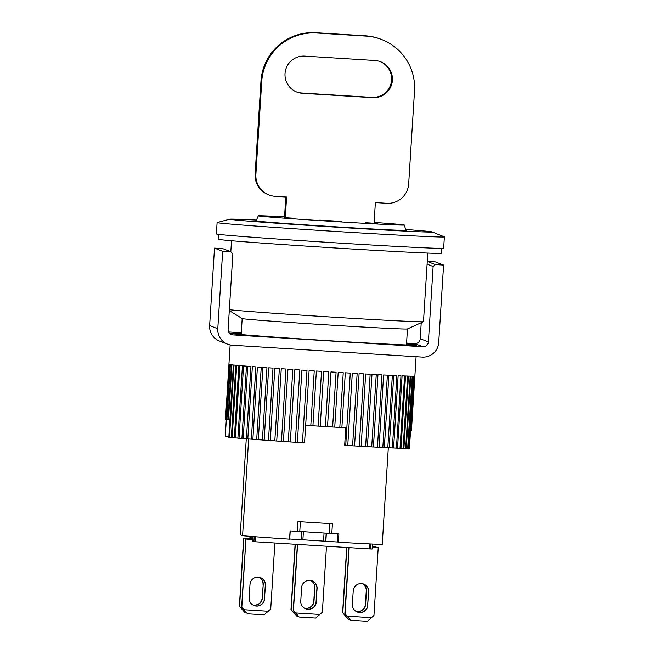 <?xml version="1.0" encoding="UTF-8"?>
<svg xmlns="http://www.w3.org/2000/svg" width="654" height="654" viewBox="0 0 654 654"><rect width="100%" height="100%" fill="white"/><g stroke="black" fill="none" stroke-linecap="round" stroke-linejoin="round"><path stroke-width="0.98" d="M260.447 577.637A7.766 7.758 -68.8 0 1 265.279 585.322L264.437 598.753A7.766 7.758 -68.8 0 1 253.973 605.539M252.673 536.55L252.362 541.577L252.395 539.468L245.912 539.002L241.62 607.174L247.58 613.82L264.102 614.85L270.723 609.054L274.876 543M264.625 598.827A7.766 7.758 -68.8 0 1 254.071 605.579A7.766 7.758 -68.8 0 1 249.141 597.862L249.992 584.431A7.766 7.758 -68.8 0 1 260.545 577.678A7.766 7.758 -68.8 0 1 265.475 585.395L264.437 598.753M241.62 607.174L247.58 613.82M245.912 539.002L241.817 607.255M252.395 539.468L246.108 539.076M244.007 609.741L268.23 611.253M310.895 580.531A7.766 7.758 -68.8 0 1 314.639 587.668L313.797 601.1A7.766 7.758 -68.8 0 1 304.502 608.22M295.093 544.259L290.981 609.528L296.826 616.125L298.428 616.264M311.002 580.548A7.766 7.758 -68.8 0 1 314.836 587.742L313.994 601.173A7.766 7.758 -68.8 0 1 304.592 608.277M290.981 609.528L296.941 616.166M295.289 544.275L291.177 609.602M293.368 612.087L294.807 612.177M241.759 608.866L245.324 612.945L239.364 606.299L243.656 538.128L249.942 538.52L243.852 538.201L239.56 606.381L241.759 608.866L243.19 608.956M259.385 577.327A7.766 7.758 -68.8 0 1 263.219 584.521L262.377 597.952A7.766 7.758 -68.8 0 1 252.984 605.048M245.324 612.945L246.811 613.035M252.894 604.999A7.766 7.758 111.2 0 0 262.18 597.87L262.377 597.952M263.219 584.521L262.18 597.87M263.022 584.447A7.766 7.758 111.2 0 0 259.278 577.31M363.681 584.087A7.766 7.758 -68.8 0 1 368.513 591.764L367.662 605.195A7.766 7.758 -68.8 0 1 357.207 611.989M349.007 547.627L344.854 613.624L350.814 620.27L367.327 621.3L373.949 615.504L378.241 547.324L372.24 546.957M378.241 547.324L372.24 546.891M367.859 605.269A7.766 7.758 -68.8 0 1 357.305 612.021A7.766 7.758 -68.8 0 1 352.375 604.304L353.217 590.873A7.766 7.758 -68.8 0 1 363.771 584.12A7.766 7.758 -68.8 0 1 368.701 591.845L367.662 605.195M344.854 613.624L350.814 620.27M349.203 547.643L345.05 613.697M347.241 616.191L371.464 617.703M345.77 427.765L344.674 445.129L345.729 445.407A93.154 1.136 3.6 0 0 347.756 445.529L352.31 373.221A93.154 1.136 3.6 0 0 357.141 373.499L352.588 445.807A93.154 1.136 3.6 0 0 354.558 445.922L359.103 373.614A93.154 1.136 3.6 0 0 363.779 373.884L359.234 446.191A93.154 1.136 3.6 0 0 361.131 446.298L365.676 373.99A93.154 1.136 3.6 0 0 370.164 374.235L365.611 446.543A93.154 1.136 3.6 0 0 367.425 446.649L371.979 374.341A93.154 1.136 3.6 0 0 376.246 374.57L371.701 446.878A93.154 1.136 3.6 0 0 373.418 446.968L377.971 374.66A93.154 1.136 3.6 0 0 382.001 374.881L377.448 447.189A93.154 1.136 3.6 0 0 379.067 447.271L383.612 374.963A93.154 1.136 3.6 0 0 387.381 375.159L382.827 447.467A93.154 1.136 3.6 0 0 384.331 447.54L388.877 375.233A93.154 1.136 3.6 0 0 392.359 375.404L387.806 447.712A93.154 1.136 3.6 0 0 389.179 447.777L393.733 375.47A93.154 1.136 3.6 0 0 396.896 375.617L392.351 447.925A93.154 1.136 3.6 0 0 393.594 447.982L398.139 375.674A93.154 1.136 3.6 0 0 400.976 375.805L396.43 448.113A93.154 1.136 3.6 0 0 397.534 448.154L402.079 375.846A93.154 1.136 3.6 0 0 404.573 375.952L400.019 448.26A93.154 1.136 3.6 0 0 400.976 448.292L405.529 375.985A93.154 1.136 3.6 0 0 407.655 376.058L403.101 448.366A93.154 1.136 3.6 0 0 403.902 448.399L408.456 376.091A93.154 1.136 3.6 0 0 410.205 376.14L405.66 448.448A93.154 1.136 3.6 0 0 406.298 448.464L410.851 376.156A93.154 1.136 3.6 0 0 412.216 376.181L407.663 448.489A93.154 1.136 3.6 0 0 408.145 448.489L412.699 376.181A93.154 1.136 3.6 0 0 413.663 376.181L409.118 448.489A93.154 1.136 3.6 0 0 409.437 448.481L413.982 376.173A93.154 1.136 3.6 0 0 414.554 376.148L411.113 430.896L410.548 430.863M229.922 419.696L228.475 419.598L231.917 364.85A93.154 1.136 3.6 0 0 233.364 365.006L228.81 437.313A93.154 1.136 3.6 0 0 229.489 437.379L234.034 365.071A93.154 1.136 3.6 0 0 235.857 365.251L231.312 437.559A93.154 1.136 3.6 0 0 232.145 437.632L236.691 365.324A93.154 1.136 3.6 0 0 238.89 365.521L234.345 437.828A93.154 1.136 3.6 0 0 235.326 437.91L239.871 365.602A93.154 1.136 3.6 0 0 242.43 365.823L237.884 438.131A93.154 1.136 3.6 0 0 239.012 438.221L243.566 365.913A93.154 1.136 3.6 0 0 246.468 366.15L241.915 438.458A93.154 1.136 3.6 0 0 243.182 438.556L247.735 366.248A93.154 1.136 3.6 0 0 250.964 366.502L246.411 438.809A93.154 1.136 3.6 0 0 247.809 438.916L252.362 366.608A93.154 1.136 3.6 0 0 255.894 366.878L251.349 439.186A93.154 1.136 3.6 0 0 252.869 439.3L257.414 366.992A93.154 1.136 3.6 0 0 261.24 367.278L256.687 439.586A93.154 1.136 3.6 0 0 258.322 439.701L262.875 367.393A93.154 1.136 3.6 0 0 266.955 367.687L262.401 439.995A93.154 1.136 3.6 0 0 264.142 440.126L268.688 367.818A93.154 1.136 3.6 0 0 273.004 368.12L268.459 440.428A93.154 1.136 3.6 0 0 270.29 440.559L274.835 368.251A93.154 1.136 3.6 0 0 279.364 368.562L274.811 440.87A93.154 1.136 3.6 0 0 276.724 441.009L281.269 368.701A93.154 1.136 3.6 0 0 285.978 369.019L281.433 441.327A93.154 1.136 3.6 0 0 283.411 441.458L287.956 369.15A93.154 1.136 3.6 0 0 292.82 369.477L288.267 441.785A93.154 1.136 3.6 0 0 290.311 441.924L294.856 369.616A93.154 1.136 3.6 0 0 299.834 369.943L295.289 442.251A93.154 1.136 3.6 0 0 297.366 442.39L301.919 370.082A93.154 1.136 3.6 0 0 306.988 370.417L302.442 442.725A93.154 1.136 3.6 0 0 304.551 442.856L309.105 370.548A93.154 1.136 3.6 0 0 314.239 370.883L310.797 425.631A93.154 1.136 3.6 0 0 312.923 425.762L316.373 371.014A93.154 1.136 3.6 0 0 321.531 371.341L318.089 426.089A93.154 1.136 3.6 0 0 320.223 426.228L323.665 371.48A93.154 1.136 3.6 0 0 325.39 371.586A93.154 1.136 3.6 0 0 328.823 371.799L325.381 426.547L320.223 426.22M228.843 436.807L225.27 436.586L226.341 419.288M228.925 364.376L230.143 344.936M225.491 419.149L228.941 364.401A93.154 1.136 3.6 0 0 229.178 364.482L225.736 419.23A93.154 1.136 -176.4 0 0 225.916 419.263L229.366 364.515A93.154 1.136 3.6 0 0 230.012 364.621L226.562 419.369A93.154 1.136 -176.4 0 0 226.913 419.418L230.363 364.67A93.154 1.136 3.6 0 0 231.402 364.793L227.96 419.541A93.154 1.136 -176.4 0 0 228.475 419.598M411.113 430.896A93.154 1.136 -176.4 0 0 411.26 430.88L414.701 376.132A93.154 1.136 3.6 0 0 414.865 376.083L411.423 430.822A93.154 1.136 -176.4 0 1 411.423 430.831L411.268 430.814M409.118 448.489L408.153 448.431M407.663 448.489L406.306 448.399M405.66 448.448L403.91 448.333M403.101 448.366L400.984 448.235M400.019 448.26L397.534 448.104M396.43 448.113L393.594 447.933M392.351 447.925L389.187 447.728M387.806 447.712L384.331 447.491M382.827 447.467L379.067 447.23M377.448 447.189L373.418 446.935M371.701 446.878L367.434 446.608M365.611 446.543L361.131 446.265M359.234 446.191L354.558 445.897M352.588 445.807L347.756 445.505M341.878 427.553L345.32 372.805A93.154 1.136 3.6 0 0 350.282 373.099L345.729 445.407L346.833 427.847L341.878 427.536A93.154 1.136 3.6 0 1 339.802 427.43L334.742 427.111L338.192 372.371A93.154 1.136 3.6 0 0 343.244 372.682L339.802 427.43M325.381 426.547A93.154 1.136 3.6 0 0 327.515 426.678L330.957 371.93A93.154 1.136 3.6 0 0 336.082 372.249L332.633 426.997A93.154 1.136 3.6 0 0 334.742 427.119M332.633 426.997L327.515 426.67M318.089 426.089L312.923 425.762M310.797 425.623L305.663 425.296L304.551 442.856M302.442 442.709L297.366 442.39M295.289 442.243L290.311 441.924M288.267 441.769L283.411 441.458M281.433 441.303L276.724 441.009M274.811 440.845L270.29 440.559M268.459 440.395L264.142 440.126M262.409 439.962L258.322 439.701M256.687 439.545L252.869 439.3M251.349 439.145L247.809 438.916M246.419 438.76L243.182 438.556M241.915 438.401L239.012 438.221M237.884 438.074L235.326 437.91M234.345 437.771L232.145 437.632M231.312 437.493L229.489 437.379M227.968 419.484L226.913 419.418M226.57 419.304L225.916 419.263M226.358 419.296L225.254 436.586M229.358 309.694A98.337 1.202 3.6 0 0 329.027 316.912A98.337 1.202 3.6 0 0 423.449 321.678A98.337 1.202 3.6 0 0 423.481 321.654L427.79 253.09M229.301 310.617L242.193 318.572A82.805 1.014 3.6 0 0 242.233 318.588A82.805 1.014 3.6 0 0 325.398 324.793A82.805 1.014 3.6 0 0 407.442 328.962L423.449 321.678M444.287 236.83A113.861 1.39 -176.4 0 1 444.295 236.838A113.861 1.39 -176.4 0 1 444.368 236.895A113.861 1.39 -176.4 0 1 335.012 231.402A113.861 1.39 -176.4 0 1 217.177 222.654A113.861 1.39 -176.4 0 1 217.095 222.597A113.861 1.39 -176.4 0 1 217.177 222.548L229.824 219.204A101.435 1.243 -176.4 0 1 256.458 220.079M217.095 222.597L216.384 233.96A113.861 1.39 3.6 0 0 334.292 242.765A113.861 1.39 3.6 0 0 443.657 248.258L444.368 236.895M405.635 229.464A101.435 1.243 -176.4 0 1 432.163 231.925A101.435 1.243 -176.4 0 1 334.717 227.085A101.435 1.243 -176.4 0 1 229.824 219.294A101.435 1.243 -176.4 0 1 229.824 219.204M405.856 230.208A75.562 0.924 -176.4 0 1 406.404 230.355A75.562 0.924 -176.4 0 1 333.834 226.717A75.562 0.924 -176.4 0 1 255.583 220.864A75.562 0.924 -176.4 0 1 256.147 220.79M432.163 231.925A101.435 1.243 -176.4 0 1 432.163 231.933L444.295 236.838M388.321 447.737L382.238 544.447A76.6 0.932 3.6 0 1 338.363 542.215L338.886 533.95A76.6 0.932 -176.4 0 1 331.799 533.533L299.777 531.449M299.769 531.514L300.39 521.729L299.777 531.514L297.317 531.383A76.6 0.932 -176.4 0 1 290.082 530.909L289.558 539.166A76.6 0.932 3.6 0 1 242.569 535.724L240.239 534.817L246.28 438.752M406.453 344.96L407.467 328.954A82.805 1.014 -176.4 0 1 327.932 324.948A82.805 1.014 -176.4 0 1 242.176 318.555L241.171 334.562M248.659 438.965L242.569 535.724M297.317 531.383L297.938 521.573A76.6 0.932 3.6 0 0 332.42 523.723L331.799 533.533M338.371 542.06L301.085 539.673M301.6 531.563L301.085 539.73L289.567 539.01M329.624 523.552L329.011 533.28M372.42 544.046L372.11 549.049L369.535 548.91L255.052 541.757L255.362 536.762M370.875 543.973L370.556 548.951M369.845 543.924L369.535 548.91M255.052 541.757L253.907 541.667L254.218 536.672M252.362 541.577L253.907 541.667M252.281 536.525L252.101 539.386M303.407 531.677L302.892 539.763M324.049 532.969L323.542 541.046M325.684 541.21L326.191 533.1M326.371 533.116L325.856 541.275M251.741 539.362L251.888 537.097M250.196 539.272L250.376 536.37M250.139 538.594L250.098 539.264M249.844 538.512L249.983 536.337M251.561 536.926L251.275 536.444M251.242 536.909L251.193 536.435M252.24 537.13L252.215 536.517M252.174 537.122L251.708 536.476M251.676 537.073L251.594 536.468M218.436 234.353L218.125 239.25A111.793 1.365 3.6 0 0 333.892 247.899A111.793 1.365 3.6 0 0 441.262 253.286L441.573 248.389M362.512 583.752A7.766 7.758 -68.8 0 1 366.256 590.889L365.414 604.321A7.766 7.758 -68.8 0 1 356.119 611.441M346.702 547.48L342.598 612.749L348.443 619.346L350.037 619.485M375.944 547.12L375.797 546.376L372.289 546.155M362.61 583.777A7.766 7.758 -68.8 0 1 366.453 590.971L365.602 604.394A7.766 7.758 -68.8 0 1 356.209 611.498M342.598 612.749L348.557 619.395M346.906 547.496L342.794 612.823M375.985 546.45L372.289 546.221M344.985 615.316L346.424 615.398M312.064 580.866A7.766 7.758 -68.8 0 1 316.896 588.543L316.054 601.974A7.766 7.758 -68.8 0 1 305.59 608.76M297.39 544.406L293.237 610.403L299.197 617.049L315.71 618.079L322.34 612.283L326.493 546.221M316.242 602.048A7.766 7.758 -68.8 0 1 305.688 608.8A7.766 7.758 -68.8 0 1 300.758 601.083L301.6 587.652A7.766 7.758 -68.8 0 1 312.162 580.899A7.766 7.758 -68.8 0 1 317.092 588.616L316.054 601.974M293.237 610.403L299.197 617.049M297.586 544.414L293.433 610.476M295.624 612.962L319.847 614.474M406.518 343.914A93.154 1.136 -176.4 0 1 416.753 345.042A93.154 1.136 -176.4 0 1 416.819 345.083A93.154 1.136 -176.4 0 1 325.561 340.489A93.154 1.136 -176.4 0 1 230.936 333.434A93.154 1.136 -176.4 0 1 230.87 333.385A93.154 1.136 -176.4 0 1 241.236 333.515M427.266 261.404L435.417 261.911L443.584 265.083L438.711 342.557A15.524 15.516 -68.8 0 1 422.247 357.084L232.301 345.222A15.524 15.516 111.2 0 1 227.649 344.2L219.491 341.028A15.524 15.516 111.2 0 1 209.632 325.586L214.504 248.119L222.761 248.634L230.927 251.806L232.857 253.997L228.115 329.403A5.175 5.175 -68.8 0 0 232.955 334.897L422.901 346.751L414.734 343.579L406.575 343.072M241.285 332.747L228.606 331.962M414.734 343.579A5.175 5.175 111.2 0 0 420.228 338.739L428.386 341.911A5.175 5.175 -68.8 0 1 422.901 346.751M421.233 322.692L420.228 338.739M227.649 344.2A15.524 15.516 111.2 0 1 217.79 328.758L222.671 251.291L230.927 251.806M443.584 265.083L435.327 264.568L433.128 266.505L428.386 341.911M427.266 261.437L435.327 264.568M222.671 251.291L214.504 248.119M433.128 266.505L427.095 264.159M374.987 60.503A18.631 18.614 -68.8 0 1 392.392 80.254A18.631 18.614 -68.8 0 1 372.641 97.683L302.442 93.301A18.631 18.614 -68.8 0 1 285.43 70.706A18.631 18.614 -68.8 0 1 304.789 56.113L374.987 60.503M296.483 91.92A18.631 18.614 111.2 0 0 301.666 92.999L371.864 97.381A18.631 18.614 111.2 0 0 380.17 61.582M365.815 222.736L374.072 223.259L375.371 202.593L386.727 203.304A20.699 20.683 111.2 0 0 408.668 183.938L414.522 90.971A51.756 51.715 111.2 0 0 366.158 36.093L316.601 33.002A51.756 51.715 111.2 0 0 261.739 81.431L255.886 174.397A20.699 20.683 111.2 0 0 275.236 196.347L286.591 197.05L285.291 217.708L293.548 218.223M381.658 39.51L380.881 39.207A51.756 51.715 111.2 0 0 365.382 35.79L315.825 32.7A51.756 51.715 111.2 0 0 260.962 81.129L255.109 174.095A20.699 20.683 111.2 0 0 268.254 194.679L269.039 194.982M285.798 197.001L284.515 217.406L285.291 217.708M284.555 216.817A73.158 0.891 3.6 0 0 258.305 215.853A73.158 0.891 3.6 0 0 281.67 217.978A73.158 0.891 3.6 0 0 360.648 223.112A73.158 0.891 3.6 0 0 404.336 225.033L405.889 230.322A75.046 0.916 -176.4 0 1 360.926 228.336A75.046 0.916 -176.4 0 1 280.067 223.079A75.046 0.916 -176.4 0 1 256.098 220.897L256.09 221.003M404.336 225.033A73.158 0.891 3.6 0 0 380.971 222.916A73.158 0.891 3.6 0 0 374.121 222.417M341.462 221.412L319.765 220.161L341.462 221.412M377.407 223.439L374.072 223.227M374.088 223.006L377.423 223.21M285.218 217.684L284.515 217.406M329.812 523.568L329.191 533.345M290.237 530.917L289.73 539.019M337.219 541.986L337.726 533.885M217.79 328.758L209.632 325.586M230.028 333.761L232.955 334.897M255.886 174.397L255.109 174.095M261.739 81.431L260.962 81.129M316.601 33.002L315.825 32.7M366.158 36.093L365.382 35.79M372.641 97.683L371.864 97.381M301.666 92.999L302.442 93.301M411.423 430.822L416.091 356.7M231.516 240.746L230.821 251.765M258.305 215.853L256.098 220.897"/></g></svg>
